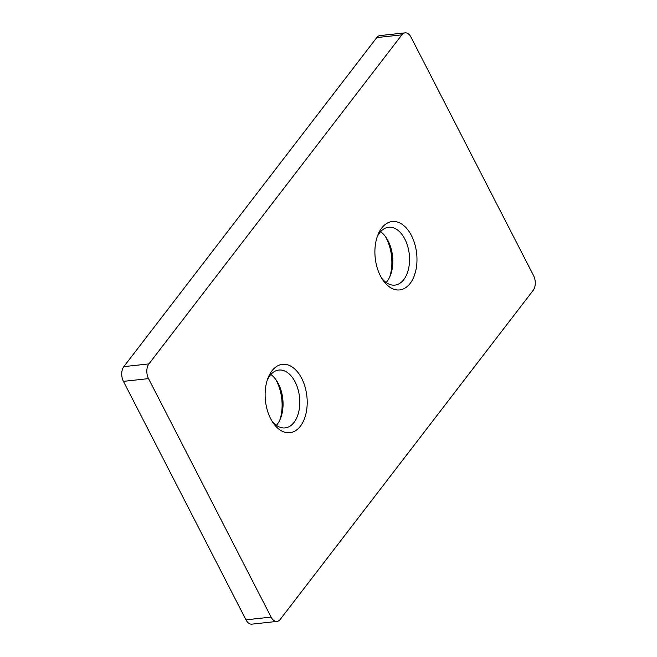 <?xml version="1.0" encoding="UTF-8"?>
<svg xmlns="http://www.w3.org/2000/svg" width="657" height="657" viewBox="0 0 657 657"><rect width="100%" height="100%" fill="white"/><g stroke="black" fill="none" stroke-linecap="round" stroke-linejoin="round"><path stroke-width="0.99" d="M279.948 419.766A34.386 20.835 83.8 0 0 276.581 381.093A34.386 20.835 83.8 0 0 275.505 379.13M270.84 374.482A29.097 17.632 -96.2 0 1 276.556 380.617A29.097 17.632 -96.2 0 1 278.379 383.737A29.097 17.632 -96.2 0 1 280.654 418.09A29.097 17.632 -96.2 0 1 276.392 425.309M380.608 231.691A29.097 17.632 -96.2 0 1 386.324 237.826A29.097 17.632 -96.2 0 1 388.139 240.947A29.097 17.632 -96.2 0 1 390.414 275.291A29.097 17.632 -96.2 0 1 387.055 281.442A29.097 17.632 -96.2 0 1 386.16 282.518M389.716 276.967A34.386 20.835 83.8 0 0 386.349 238.294A34.386 20.835 83.8 0 0 385.273 236.339M381.495 277.87A29.097 17.632 83.8 0 0 394.914 285.105A29.097 17.632 83.8 0 0 403.784 279.611A29.097 17.632 83.8 0 0 404.876 239.115A29.097 17.632 83.8 0 0 388.591 227.265A29.097 17.632 83.8 0 0 379.713 232.767A29.097 17.632 83.8 0 0 377.052 237.234M380.419 275.907A34.386 20.835 -96.2 0 1 377.734 235.313A34.386 20.835 -96.2 0 1 411.446 235.551A34.386 20.835 -96.2 0 1 411.216 281.919A34.386 20.835 -96.2 0 1 382.571 279.595A34.386 20.835 -96.2 0 1 380.419 275.907M270.651 418.706A34.386 20.835 -96.2 0 1 267.966 378.112A34.386 20.835 -96.2 0 1 301.678 378.35A34.386 20.835 -96.2 0 1 301.448 424.718A34.386 20.835 -96.2 0 1 272.811 422.394A34.386 20.835 -96.2 0 1 270.651 418.706M271.727 420.661A29.097 17.632 83.8 0 0 285.146 427.904A29.097 17.632 83.8 0 0 298.861 411.257A29.097 17.632 83.8 0 0 295.108 381.906A29.097 17.632 83.8 0 0 278.823 370.063A29.097 17.632 83.8 0 0 267.284 380.033M245.989 619.838L271.086 617.095A10.578 6.414 83.8 0 0 277.008 621.407L251.91 624.15A10.578 6.414 -96.2 0 1 245.989 619.838L123.426 381.364A10.578 6.414 -96.2 0 1 123.82 366.639L376.765 37.597A10.578 6.414 -96.2 0 1 379.992 35.593L405.09 32.85A10.578 6.414 83.8 0 0 401.862 34.846L376.765 37.597M271.086 617.095L148.523 378.621L123.426 381.364M123.82 366.639L148.917 363.896L401.862 34.846M405.09 32.85A10.578 6.414 83.8 0 1 411.011 37.162L533.574 275.636A10.578 6.414 83.8 0 1 533.18 290.361L280.235 619.403A10.578 6.414 83.8 0 1 277.008 621.407M148.917 363.896A10.578 6.414 83.8 0 0 148.523 378.621"/></g></svg>
